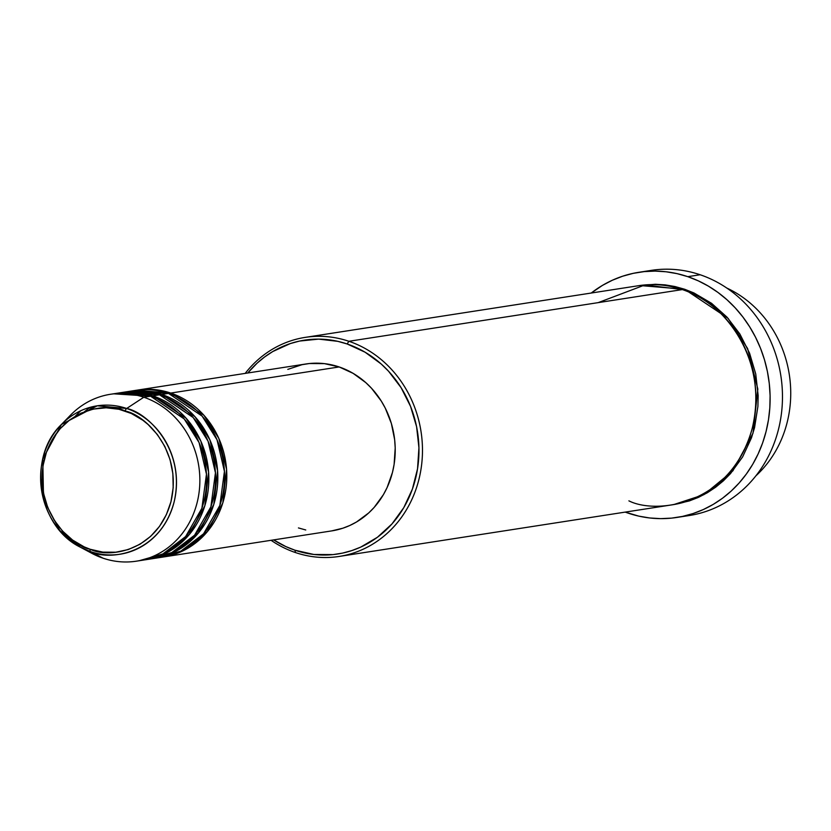 <?xml version="1.0" encoding="UTF-8"?>
<svg xmlns="http://www.w3.org/2000/svg" width="831" height="831" viewBox="0 0 831 831"><rect width="100%" height="100%" fill="white"/><g stroke="black" fill="none" stroke-linecap="round" stroke-linejoin="round"><path stroke-width="1.25" d="M65.981 420.226A84.45 76.223 81.2 0 1 110.502 394.268A84.45 76.223 81.2 0 1 143.805 397.239L126.665 408.478A2.638 1.028 108.7 0 0 125.211 411.044C144.417 414.534 183.069 450.153 170.989 501.602C157.173 552.47 108.04 558.328 90.236 549.281C71.03 545.79 32.378 510.172 44.459 458.722C58.263 407.855 107.407 401.996 125.211 411.044A2.638 1.028 -71.3 0 1 126.665 408.478L97.269 405.808L61.421 424.485L42.776 459.024L43.555 499.597L59.78 530.479L80.451 547.245L90.454 551.576A2.638 1.028 -71.3 0 1 90.236 549.281L84.118 546.85L72.619 540.077L62.481 531.009L54.067 519.988L47.72 507.429L43.69 493.832L42.111 479.705L43.046 465.599L46.484 452.043L52.26 439.578L60.175 428.671L69.918 419.738L81.106 413.132L93.321 409.091L106.098 407.792L118.926 409.268L131.329 413.474L142.828 420.237L148.095 424.506L157.412 434.603L164.829 446.444L170.043 459.585L172.858 473.514L173.18 487.704L170.989 501.602L166.356 514.68L159.479 526.418L150.608 536.39L140.086 544.201L128.327 549.54L115.779 552.22L102.909 552.137L90.236 549.281A2.638 1.028 108.7 0 0 90.454 551.576A75.081 67.758 81.2 0 1 80.451 547.245A75.081 67.758 81.2 0 1 61.421 424.485A75.081 67.758 81.2 0 1 126.665 408.478L143.805 397.239A84.45 76.223 -98.8 0 0 70.427 415.24L61.421 424.485C26.831 457.216 37.582 526.522 80.451 547.245L91.826 553.321A84.45 76.223 -98.8 0 0 103.075 558.203L90.454 551.576L103.075 558.203A84.45 76.223 81.2 0 1 86.081 549.925M137.447 390.092A84.45 76.223 81.2 0 0 136.326 390.279L170.75 393.063L203.938 415.292L218.802 438.353L226.562 469.297L222.791 503.015L207.386 531.611L185.199 549.717L162.201 557.165A84.45 76.223 81.2 0 0 163.323 556.999A84.45 76.223 81.2 0 0 226.718 480.36A84.45 76.223 81.2 0 0 170.75 393.063L339.162 366.949A84.45 76.223 -98.8 0 0 305.86 363.988L137.447 390.092A84.45 76.223 81.2 0 1 170.75 393.063L339.162 366.949L353.144 373.368L365.806 382.634L371.488 388.222L381.273 401.061L385.293 408.177L391.37 423.488L394.652 439.703L395.203 447.971L394.112 464.394L392.471 472.403L387.08 487.631L383.382 494.694L374.168 507.398L368.735 512.914L356.489 522.003L349.789 525.493L342.798 528.225L331.652 530.905M131.849 391.048L168.506 393.406A84.45 76.223 -98.8 0 1 224.474 480.702A84.45 76.223 -98.8 0 1 161.079 557.352A84.45 76.223 -98.8 0 1 157.703 557.788L180.826 551.15L203.574 533.782L219.862 505.445L224.432 471.395L217.026 439.776L202.13 416.123L168.506 393.406A84.45 76.223 -98.8 0 0 135.204 390.435L128.473 391.484A84.45 76.223 81.2 0 1 161.775 394.455L194.963 416.684L209.828 439.744L217.577 470.689L213.806 504.407L198.401 533.003L176.214 551.109L153.216 558.557A84.45 76.223 81.2 0 0 154.348 558.39A84.45 76.223 81.2 0 0 217.743 481.751A84.45 76.223 81.2 0 0 161.775 394.455L168.506 393.406L161.775 394.455L127.351 391.671A84.45 76.223 81.2 0 1 128.473 391.484M122.863 392.44L159.531 394.798A84.45 76.223 -98.8 0 1 215.489 482.094A84.45 76.223 -98.8 0 1 152.094 558.744A84.45 76.223 -98.8 0 1 148.718 559.18L171.84 552.542L194.589 535.174L210.887 506.837L215.447 472.787L208.051 441.168L193.145 417.515L159.531 394.798A84.45 76.223 -98.8 0 0 126.219 391.837L119.487 392.876A84.45 76.223 81.2 0 1 152.79 395.847L185.978 418.076L200.842 441.136L208.602 472.081L204.821 505.799L189.416 534.395L167.239 552.511L144.241 559.949A84.45 76.223 81.2 0 0 145.363 559.782A84.45 76.223 81.2 0 0 208.758 483.143A84.45 76.223 81.2 0 0 152.79 395.847L159.531 394.798L152.79 395.847L118.366 393.063A84.45 76.223 81.2 0 1 119.487 392.876M113.889 393.832L150.546 396.2L143.805 397.239L150.546 396.2A84.45 76.223 -98.8 0 1 206.514 483.486A84.45 76.223 -98.8 0 1 143.119 560.136A84.45 76.223 -98.8 0 1 139.733 560.572L162.866 553.934L185.604 536.566L201.902 508.24L206.462 474.179L199.066 442.559L184.16 418.907L150.546 396.2A84.45 76.223 -98.8 0 0 117.244 393.229L110.502 394.268M628.901 500.854C656.106 514.69 731.207 505.736 752.315 427.996C770.784 349.352 711.71 294.922 682.355 289.583L348.895 341.281A110.845 100.042 81.2 0 1 422.356 455.855A110.845 100.042 81.2 0 1 339.152 556.448A110.845 100.042 81.2 0 1 295.441 552.553A110.845 100.042 81.2 0 1 271.072 540.295A110.845 100.042 -98.8 0 0 295.441 552.553L294.953 550.205A108.207 97.663 81.2 0 1 273.648 539.901L285.833 546.58L294.953 550.205L313.869 554.474L333.054 554.599L342.528 553.114L351.783 550.6L360.747 547.099L377.451 537.242L391.983 523.914L403.793 507.637L412.415 489.033L417.536 468.819L418.938 447.764L416.591 426.687L410.556 406.401L401.093 387.672L388.555 371.228L381.273 364.061L365.048 352.188L347.14 343.972L348.895 341.281A110.845 100.042 -98.8 0 0 245.197 373.389A110.845 100.042 81.2 0 1 305.185 337.386A110.845 100.042 81.2 0 1 348.895 341.281L682.355 289.583A110.845 100.042 -98.8 0 0 638.644 285.687L305.185 337.386M247.773 372.984A108.207 97.663 81.2 0 1 347.14 343.972L337.76 341.333L318.616 339.121L299.565 341.063L290.31 343.577L272.755 351.555L264.642 356.946L257.07 363.199L247.773 372.984M645.074 271.529A124.037 111.956 81.2 0 1 700.138 274.749A124.037 111.956 -98.8 0 0 651.224 270.387L638.873 272.298A124.037 111.956 81.2 0 1 687.788 276.661L700.138 274.749L687.788 276.661A124.037 111.956 81.2 0 1 769.984 404.874A124.037 111.956 81.2 0 1 676.881 517.443A124.037 111.956 81.2 0 1 627.966 513.08A124.037 111.956 81.2 0 1 625.203 512.104L638.707 516.113L649.645 517.962L660.655 518.637L671.645 518.118L682.5 516.415L693.116 513.537L703.39 509.517L713.227 504.396L722.534 498.216L731.218 491.038L739.195 482.936L746.383 473.992L752.73 464.28L758.152 453.903L762.619 442.954L766.068 431.549L768.478 419.78L769.828 407.782L770.098 395.649L769.277 383.517L767.397 371.488L764.458 359.688L760.49 348.231L755.535 337.22L749.635 326.76L742.852 316.954L735.258 307.906L726.917 299.69L717.901 292.398L708.324 286.093L698.248 280.826L687.788 276.661L677.036 273.638L666.098 271.779L655.088 271.103L644.108 271.623L633.253 273.337L622.637 276.214L612.354 280.234L602.517 285.355L591.236 293.042A124.037 111.956 81.2 0 1 638.873 272.298M684.609 289.24L728.091 318.335L747.599 348.511L757.83 389.033L753 433.221L732.921 470.803L703.899 494.674L673.733 504.573L689.366 500.916L698.549 497.322L707.337 492.741L715.657 487.215L723.417 480.806L730.542 473.566L742.634 456.894L751.473 437.844L754.558 427.643L757.914 406.401L758.152 395.566L755.743 373.981L749.572 353.185L739.87 334.01L727.021 317.162L711.523 303.294L693.947 292.959L684.609 289.24L675.001 286.539L665.226 284.877L655.389 284.275L639.766 285.521L684.609 289.24M143.805 397.239A84.45 76.223 81.2 0 1 199.772 484.535A84.45 76.223 81.2 0 1 136.377 561.174A84.45 76.223 81.2 0 1 103.075 558.203A84.45 76.223 -98.8 0 0 197.103 502.693A84.45 76.223 -98.8 0 0 143.805 397.239M126.665 408.478A75.081 67.758 81.2 0 1 174.043 502.225A75.081 67.758 81.2 0 1 90.454 551.576C108.882 560.946 159.749 554.879 174.043 502.225C186.549 448.969 146.547 412.103 126.665 408.478M755.888 475.841A110.845 100.042 -98.8 0 0 726.772 288.035A110.845 100.042 81.2 0 1 755.888 475.841M683.02 516.3A124.037 111.956 -98.8 0 0 689.231 515.532A124.037 111.956 -98.8 0 0 782.335 402.962A124.037 111.956 -98.8 0 0 700.138 274.749A124.037 111.956 81.2 0 1 782.137 406.401A124.037 111.956 81.2 0 1 683.02 516.3M339.152 556.448L672.611 504.76A110.845 100.042 -98.8 0 0 755.815 404.157A110.845 100.042 -98.8 0 0 682.355 289.583L644.949 284.94L598.175 302.64M287.817 369.38L302.037 364.684L309.423 363.521L324.402 363.625L339.162 366.949A84.45 76.223 -98.8 0 1 395.13 454.245A84.45 76.223 -98.8 0 1 331.735 530.895L163.323 556.999M305.756 529.981L298.433 527.924M295.441 552.553A110.845 100.042 -98.8 0 0 418.855 479.684A110.845 100.042 -98.8 0 0 348.895 341.281L347.14 343.972A108.207 97.663 81.2 0 1 415.427 479.082A108.207 97.663 81.2 0 1 294.953 550.205L295.441 552.553M80.711 410.774L75.341 416.134M84.43 411.74L90.008 407.367M92.937 406.629L88.73 410.275M170.843 550.454L164.912 552.895M697.448 497.811L694.259 498.569M152.094 558.744L145.363 559.782M143.119 560.136L136.377 561.174M689.231 515.532L676.881 517.443M161.079 557.352L154.348 558.39"/></g></svg>
